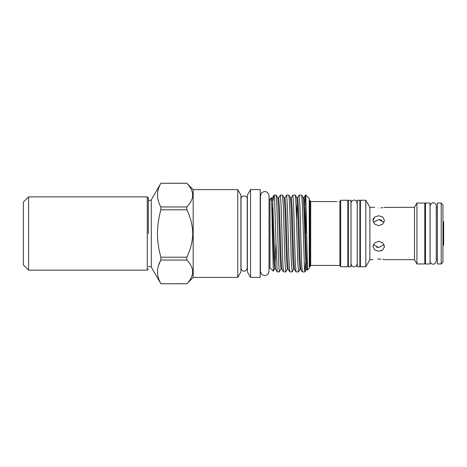 <?xml version="1.0" encoding="UTF-8"?>
<svg xmlns="http://www.w3.org/2000/svg" width="467" height="467" viewBox="0 0 467 467"><rect width="100%" height="100%" fill="white"/><g stroke="black" fill="none" stroke-linecap="round" stroke-linejoin="round"><path stroke-width="0.7" d="M151.29 200.337L148.319 200.337L148.319 197.891L148.319 233.5M28.586 270.154L23.35 264.917L23.35 202.083L28.586 196.846L28.586 270.154L147.274 270.154L147.274 196.846L148.319 197.891M442.949 221.195L443.65 221.895L443.65 245.105L442.949 245.805M237.744 189.602L240.914 195.101L240.914 271.899L237.744 277.398L237.744 189.602L193.18 189.602L186.806 183.233L160.882 183.257C156.375 191.126 156.375 199.024 160.882 206.951L186.806 206.951C194.57 199.111 194.57 191.213 186.806 183.257L186.806 183.233M237.744 277.398L193.18 277.398L193.18 189.602M250.551 277.398L247.376 271.899L247.376 195.101L250.551 189.602L250.551 277.398L260.201 277.398L260.201 189.602L250.551 189.602M193.18 277.398L186.806 283.767L160.882 283.767L151.29 267.153L151.29 199.847L160.882 183.233M186.806 209.806L160.882 209.806C158.687 217.505 157.542 225.403 157.455 233.5C157.531 241.503 158.675 249.401 160.882 257.194L186.806 257.194C190.554 249.722 192.532 241.824 192.743 233.5C192.532 225.182 190.554 217.283 186.806 209.806L186.806 206.951M160.882 209.806L160.882 206.951M192.743 195.276L192.626 196.706M269.033 271.269L268.099 273.948C265.793 276.12 263.522 276.079 261.292 273.831L260.446 271.269L260.446 195.731L261.567 192.836C265.355 190.454 267.842 191.417 269.033 195.731L269.033 271.269L269.033 267.813L269.979 267.813L269.979 199.187L271.309 197.85L272.284 209.724L273.866 259.786L274.66 268.934L273.341 271.175L272.325 233.5C271.917 209.315 271.502 190.472 271.076 200.39M274.071 195.101L276.166 195.142L276.943 206.986L278.519 260.65L279.319 271.899L277.159 271.858L275.635 233.5C275.11 212.864 274.59 194.418 274.059 195.101L272.804 201.621M272.208 207.827L271.905 211.539M305.757 195.101L309.247 198.592L309.247 268.408L307.514 270.107L305.757 195.101L305.389 195.142L304.688 205.252M305.436 195.101L305.757 197.121L305.757 233.5M304.893 271.899L302.254 271.858L301.489 260.037L299.942 206.338L299.16 195.101L301.74 195.142L302.517 206.986L304.49 268.969L304.939 271.858L305.628 262.279M299.16 195.101L297.637 197.699L296.825 197.699L295.348 195.142L296.125 206.992L297.701 260.639L298.541 271.858L299.995 269.354L299.201 260.084L297.619 209.426L296.825 197.699M298.501 271.899L295.979 271.858L295.214 260.02L293.673 206.356L292.891 195.101L295.348 195.142M292.891 195.101L291.303 197.804L290.492 197.804L288.956 195.142L289.733 206.98L291.303 260.668L292.149 271.858L293.661 269.249L292.867 260.008L291.285 209.502L290.492 197.804M292.103 271.899L289.703 271.858L288.945 260.037L287.398 206.35L286.615 195.101L288.956 195.142M286.615 195.101L284.969 197.909L284.164 197.909L282.558 195.142L283.335 206.98L284.911 260.65L285.757 271.858L287.328 269.144L286.534 259.938L284.952 209.578L284.164 197.909M285.711 271.899L283.434 271.858L282.669 260.037L281.128 206.338L280.34 195.101L282.558 195.142M280.34 195.101L278.636 198.014L277.83 198.014L276.166 195.142M279.319 271.899L280.994 269.039L280.2 259.862L278.618 209.648L277.83 198.014M359.87 233.5L359.87 266.733L357.249 266.733L357.249 200.267L359.87 200.267L359.87 233.5M350.968 233.5L350.968 266.733L348.353 266.733L348.353 200.267L350.968 200.267L350.968 233.5M425.495 233.5L425.495 203.005L430.037 203.005L430.037 263.995L425.495 263.995L425.495 233.5M441.204 263.96L442.949 262.215L442.949 204.785L441.204 203.04L437.369 203.04L437.369 263.96L441.204 263.96L441.204 203.04M416.943 263.96L424.801 263.96L424.801 203.04L416.943 203.04L416.943 263.96L414.474 259.681L414.474 207.319L416.943 203.04M372.958 259.681L369.887 259.681L369.887 207.319L365.807 200.25L360.396 200.25L360.396 266.75L365.807 266.75L365.807 200.25M340.671 266.75L347.827 266.75L347.827 200.25L340.671 200.25L340.671 266.75L339.912 265.443L339.912 201.557L340.671 200.25M339.912 265.443L310.707 265.443L310.707 201.557L309.703 200.25L309.703 266.75L309.247 266.488M310.707 265.443L309.954 266.75L309.954 200.25M338.05 201.592C336.252 201.557 336.252 201.557 338.05 201.592C336.252 201.557 336.252 201.557 338.05 201.592C339.853 201.557 339.853 201.557 338.05 201.592M372.958 220.412L374.645 224.096L378.719 225.719L382.794 224.096L384.481 220.406L382.794 217.038L378.719 215.742L374.651 217.038L372.958 220.406L373.151 219.151M373.402 218.544L374.744 216.968M374.627 207.634L373.39 207.412M378.719 207.961C371.288 207.26 371.288 207.26 378.719 207.961C386.151 207.26 386.151 207.26 378.719 207.961M414.474 207.319L384.037 207.412M382.794 207.64L380.944 207.862M373.367 222.292L378.719 219.537L384.072 222.292M376.525 247.154L378.719 247.463L373.367 244.708M377.593 259.062L378.719 259.039C371.288 259.74 371.288 259.74 378.719 259.039L380.944 259.138M378.719 241.281L374.645 242.904L372.958 246.594L374.651 249.962L378.719 251.258L382.794 249.962L384.481 246.594L382.794 242.904L378.719 241.281M384.072 244.708L378.719 247.463M382.794 259.36L384.049 259.588M378.719 259.039C386.151 259.74 386.151 259.74 378.719 259.039M384.481 246.588L384.434 247.206M382.794 249.962L380.897 250.937M381.913 220.231L378.719 219.537M186.806 283.767L186.806 283.743C194.57 275.904 194.57 268.005 186.806 260.049L186.806 257.194M192.743 272.063L192.626 273.499M160.882 283.767L186.806 283.743M186.806 183.257L160.882 183.257M186.806 260.049L160.882 260.049L160.882 257.194M158.494 265.525L160.882 260.049C156.375 267.912 156.375 275.81 160.882 283.743M307.514 270.107L307.134 269.459L306.329 269.459L305.932 267.387L303.953 209.344L303.159 197.594L301.74 195.142M275.904 243.581L275.063 265.443M307.134 269.459L306.346 257.691L304.367 199.666L303.97 197.594L303.159 197.594M302.254 271.858L300.801 269.354L300.012 257.615L298.425 206.957L297.637 197.699M297.234 201.224L296.516 219.251M295.979 271.858L294.467 269.249L293.679 257.539L292.097 207.033L291.303 197.804M289.703 271.858L288.133 269.144L287.345 257.469L285.763 207.103L284.969 197.909M283.434 271.858L281.799 269.039L281.011 257.399L279.429 207.179L278.636 198.014M277.159 271.858L275.466 268.934L274.678 257.329L272.699 200.145L272.302 198.125L271.496 198.125M28.586 196.846L147.274 196.846M247.376 199.905L247.236 198.977C247.428 194.967 240.832 194.967 241.019 198.977L241.019 268.023C240.809 270.732 245.753 273.551 247.236 268.023L247.236 198.977M357.249 205.136L356.806 201.621C355.212 199.683 353.49 199.567 351.651 201.271L351.003 203.163L351.003 263.837C351.972 267.071 353.828 267.708 356.572 265.729L357.214 263.837L357.214 203.163M430.072 233.5L430.072 205.959C432.115 200.145 436.557 203.618 436.283 205.959L436.283 261.041C434.322 266.815 429.803 263.435 430.072 261.041L430.072 233.5M425.495 207.932L424.801 207.932M339.912 201.557L339.451 201.557M336.654 201.557L310.707 201.557M372.958 207.319L369.887 207.319M437.369 207.932L436.283 207.932M360.396 205.136L359.87 205.136M348.353 205.136L347.827 205.136M309.247 200.512L309.703 200.25M269.979 199.187L269.033 199.187M151.29 266.663L148.319 266.663M348.353 261.864L347.827 261.864M360.396 261.864L359.87 261.864M437.369 259.068L436.283 259.068M414.474 259.681L384.481 259.681M369.887 259.681L365.807 266.75M425.495 259.068L424.801 259.068M269.979 267.813L273.341 271.175M306.329 269.459L304.939 271.858M300.801 269.354L299.995 269.354M294.467 269.249L293.661 269.249M288.133 269.144L287.328 269.144M281.799 269.039L280.994 269.039M275.466 268.934L274.66 268.934M305.389 195.142L303.97 197.594M273.971 195.229L272.302 198.125M147.274 270.154L148.319 269.109"/></g></svg>
